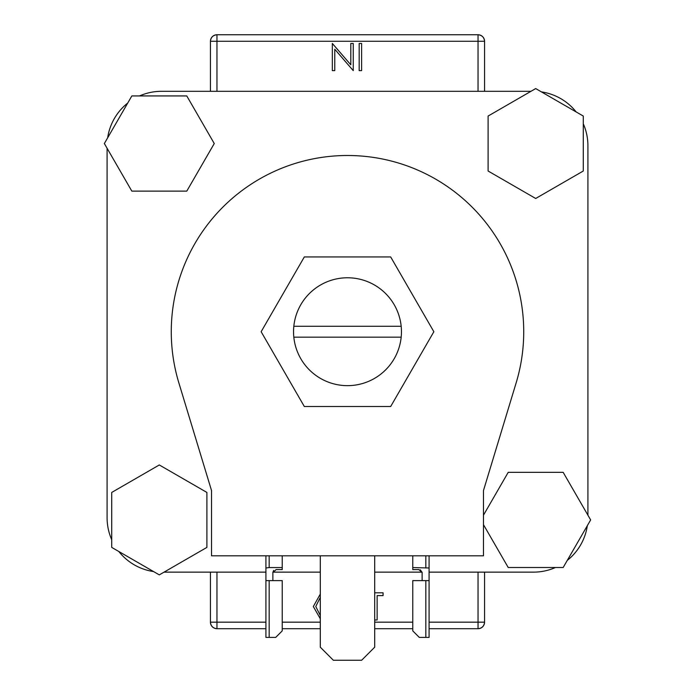 <?xml version="1.0" encoding="UTF-8"?>
<svg xmlns="http://www.w3.org/2000/svg" width="695" height="695" viewBox="0 0 695 695"><rect width="100%" height="100%" fill="white"/><g stroke="black" fill="none" stroke-linecap="round" stroke-linejoin="round"><path stroke-width="1.04" d="M401.18 337.162A53.958 53.958 0 0 0 347.5 277.774A53.958 53.958 0 0 0 293.82 337.162A53.958 53.958 0 0 0 401.18 337.162L293.82 337.162M587.909 145.707L587.909 515.177L587.909 145.707A54.392 54.392 0 0 0 583.287 123.762M576.155 111.938A54.392 54.392 0 0 0 541.448 91.896M161.483 91.314L530.945 91.314L161.483 91.314A54.392 54.392 0 0 0 139.539 95.936M127.715 103.069A54.392 54.392 0 0 0 107.673 137.784M107.091 517.749L107.091 148.278L107.091 517.749A54.392 54.392 0 0 0 111.713 539.685M118.845 551.517A54.392 54.392 0 0 0 153.552 571.559M164.055 572.133L265.916 572.133L164.055 572.133M272.892 572.133L320.308 572.133L272.892 572.133M374.692 572.133L422.108 572.133L374.692 572.133M533.517 572.133L429.084 572.133L533.517 572.133A54.392 54.392 0 0 0 555.461 567.511M567.285 560.387A54.392 54.392 0 0 0 587.327 525.672M401.18 326.285L293.82 326.285M390.677 256.942L304.323 256.942L261.146 331.724L304.323 406.514L390.677 406.514L433.854 331.724L390.677 256.942M320.308 555.818L320.308 647.193L333.357 660.25L361.643 660.25L374.692 647.193L374.692 555.818M523.726 331.724A176.226 176.226 0 0 1 516.142 382.884L483.477 490.548L483.477 555.818L211.523 555.818L211.523 490.548L178.858 382.884A176.226 176.226 0 0 1 347.5 155.498A176.226 176.226 0 0 1 523.726 331.724M159.303 464.964L111.713 492.442L111.713 547.399L159.303 574.878L206.901 547.399L206.901 492.442L159.303 464.964M214.26 143.535L186.781 95.936L131.833 95.936L104.354 143.535L131.833 191.125L186.781 191.125L214.26 143.535M535.697 198.483L583.287 171.013L583.287 116.056L535.697 88.578L488.099 116.056L488.099 171.013L535.697 198.483M483.477 524.664L508.219 567.511L563.167 567.511L590.646 519.921L563.167 472.331L508.219 472.331L483.477 515.177M478.038 91.314L478.038 41.274L484.563 41.274L484.563 91.314M484.563 572.133L484.563 622.173C484.154 626.108 481.974 628.289 478.038 628.706L429.084 628.706M210.437 91.314L210.437 41.274C210.846 37.339 213.026 35.167 216.962 34.75L478.038 34.75C481.974 35.167 484.154 37.339 484.563 41.274A6.524 6.524 0 0 0 478.038 34.75A6.524 6.524 0 0 1 484.563 41.274M216.962 572.133L216.962 622.173L210.437 622.173L210.437 572.133M412.769 628.706L374.692 628.706M320.308 628.706L282.231 628.706M265.916 628.706L216.962 628.706C213.026 628.289 210.846 626.108 210.437 622.173A6.524 6.524 0 0 0 216.962 628.706A6.524 6.524 0 0 1 210.437 622.173M216.962 34.75A6.524 6.524 0 0 0 210.437 41.274A6.524 6.524 0 0 1 216.962 34.75L216.962 91.314M478.038 628.706A6.524 6.524 0 0 0 484.563 622.173A6.524 6.524 0 0 1 478.038 628.706L478.038 572.133M350.81 43.455L353.251 43.455L353.251 70.647L334.773 49.241L334.773 70.647L332.332 70.647L332.332 43.455L350.81 64.809L350.81 43.455M361.617 43.455L361.617 70.647L359.176 70.647L359.176 43.455L361.617 43.455M320.308 618.767L313.332 606.526L320.308 594.051M320.308 597.344L315.773 606.509L320.308 615.527M374.692 592.809L383.067 592.809L383.067 595.598L377.133 595.598L377.133 620.001L374.692 620.001M269.173 580.62L269.173 637.402L275.707 637.402L282.231 630.878L282.231 580.62L265.916 580.62L265.916 555.818M269.173 637.402L265.916 637.402L265.916 580.62M269.173 555.818L269.173 567.563L282.231 567.563L282.231 569.579L276.141 569.579L272.874 572.506L272.874 580.62M282.231 567.563L282.231 555.818M272.874 572.506L273.604 570.439M269.173 567.563L265.916 567.98M425.827 637.402L419.293 637.402L412.769 630.878L412.769 580.62L425.827 580.62L425.827 637.402L429.084 637.402L429.084 555.818M422.126 580.62L422.126 572.506L418.859 569.579L412.769 569.579L412.769 555.818M429.084 580.62L425.827 580.62M412.769 567.563L429.084 567.98M420.345 569.813L422.126 572.506M216.962 628.706L216.962 622.173L265.916 622.173M282.231 622.173L320.308 622.173M374.692 622.173L412.769 622.173M429.084 622.173L484.563 622.173M478.038 34.75L478.038 41.274L210.437 41.274M425.827 555.818L425.827 567.563"/></g></svg>
